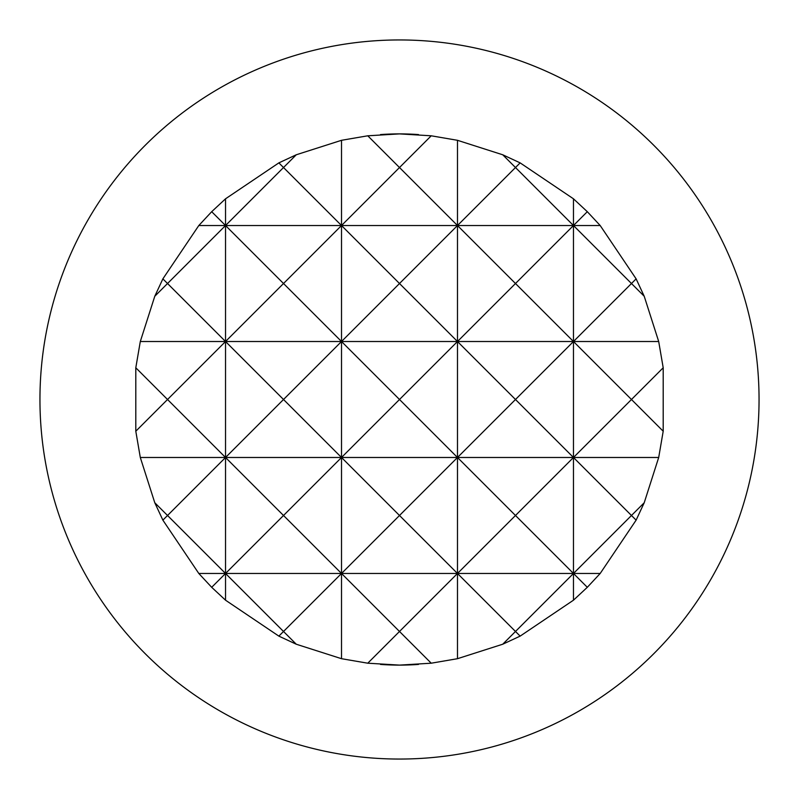 <?xml version="1.0" encoding="UTF-8"?>
<svg xmlns="http://www.w3.org/2000/svg" width="799" height="799" viewBox="0 0 799 799"><rect width="100%" height="100%" fill="white"/><g stroke="black" fill="none" stroke-linecap="round" stroke-linejoin="round"><path stroke-width="1.2" d="M380.514 134.572A265.608 265.608 0 0 1 399.5 133.892L431.23 135.8L457.487 140.304L502.731 154.776L520.139 162.876L573.472 198.811L587.305 211.695L600.189 225.528L636.124 278.861L644.224 296.269L658.696 341.513L663.2 367.77L663.2 431.23L658.696 457.487L644.224 502.731L636.124 520.139L600.189 573.472L587.305 587.305L573.472 600.189L520.139 636.124L502.731 644.224L457.487 658.696L431.23 663.2L399.5 665.108A265.608 265.608 0 0 1 380.514 664.428M278.861 636.124L283.515 631.47L296.269 644.224L278.861 636.124L225.528 600.189L225.528 573.472L211.695 587.305L198.811 573.472L162.876 520.139L154.776 502.731L140.304 457.487L135.8 431.23L135.8 367.77L140.304 341.513L154.776 296.269L162.876 278.861L198.811 225.528L211.695 211.695L225.528 198.811L278.861 162.876L296.269 154.776L341.513 140.304L367.77 135.8L399.5 133.892A265.608 265.608 0 0 1 418.486 134.572M418.486 664.428A265.608 265.608 0 0 1 399.5 665.108L367.77 663.2L341.513 658.696L296.269 644.224M399.5 39.95A359.55 359.55 0 0 1 759.05 399.5A359.55 359.55 0 0 1 399.5 759.05A359.55 359.55 0 0 1 39.95 399.5A359.55 359.55 0 0 1 399.5 39.95M162.876 520.139L167.53 515.485L154.776 502.731M135.8 431.23L167.53 399.5L135.8 367.77M225.528 600.189L211.695 587.305M283.515 631.47L225.528 573.472L283.515 515.485L341.513 573.472L283.515 631.47M341.513 658.696L341.513 573.472L399.5 515.485L457.487 573.472L399.5 631.47L341.513 573.472L341.513 457.487L399.5 399.5L457.487 457.487L515.485 399.5L573.472 457.487L631.47 399.5L663.2 431.23M367.77 663.2L399.5 631.47L431.23 663.2M457.487 658.696L457.487 573.472L515.485 515.485L573.472 573.472L515.485 631.47L457.487 573.472L457.487 341.513L515.485 283.515L573.472 341.513L631.47 283.515L644.224 296.269M502.731 644.224L515.485 631.47L520.139 636.124M573.472 600.189L573.472 573.472L631.47 515.485L636.124 520.139M587.305 587.305L573.472 573.472L573.472 198.811M644.224 502.731L631.47 515.485L573.472 457.487L515.485 515.485L457.487 457.487L399.5 515.485L341.513 457.487L341.513 341.513L399.5 283.515L457.487 341.513L457.487 140.304M663.2 367.77L631.47 399.5L573.472 341.513L515.485 399.5L457.487 341.513L399.5 399.5L341.513 341.513L341.513 140.304M154.776 296.269L167.53 283.515L162.876 278.861M211.695 211.695L225.528 225.528L225.528 198.811M296.269 154.776L283.515 167.53L341.513 225.528L225.528 225.528L283.515 167.53L278.861 162.876M431.23 135.8L399.5 167.53L457.487 225.528L341.513 225.528L399.5 167.53L367.77 135.8M520.139 162.876L515.485 167.53L573.472 225.528L457.487 225.528L515.485 167.53L502.731 154.776M600.189 225.528L573.472 225.528L587.305 211.695M636.124 278.861L631.47 283.515L573.472 225.528L515.485 283.515L457.487 225.528L399.5 283.515L341.513 225.528L283.515 283.515L341.513 341.513L283.515 399.5L341.513 457.487L283.515 515.485L225.528 457.487L283.515 399.5L225.528 341.513L283.515 283.515L225.528 225.528L167.53 283.515L225.528 341.513L225.528 225.528L198.811 225.528M658.696 341.513L225.528 341.513L167.53 399.5L225.528 457.487L225.528 341.513L140.304 341.513M658.696 457.487L225.528 457.487L167.53 515.485L225.528 573.472L225.528 457.487L140.304 457.487M600.189 573.472L198.811 573.472"/></g></svg>
